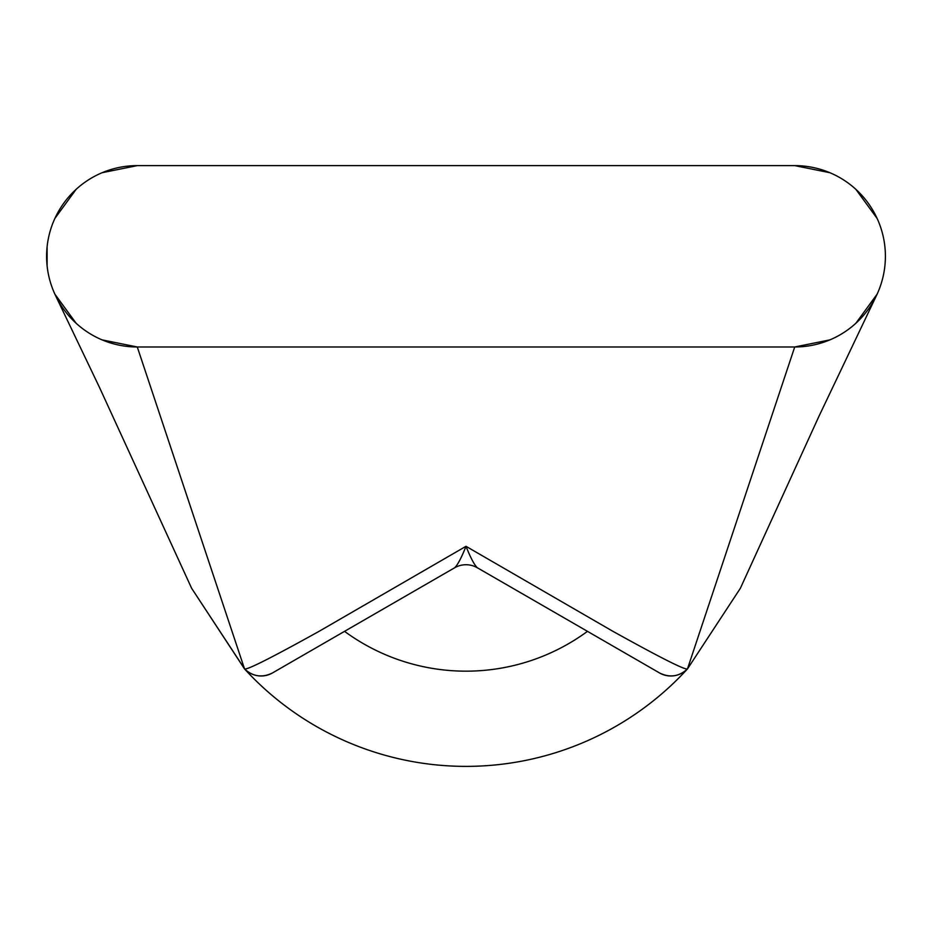 <?xml version="1.0" encoding="UTF-8"?>
<svg xmlns="http://www.w3.org/2000/svg" width="932" height="932" viewBox="0 0 932 932"><rect width="100%" height="100%" fill="white"/><g stroke="black" fill="none" stroke-linecap="round" stroke-linejoin="round"><path stroke-width="1.4" d="M687.466 668.931L740.346 588.325L687.466 668.931A300.384 300.384 0 0 1 244.534 668.931L191.654 588.325L244.44 668.64C244.708 671.261 269.639 658.796 319.233 631.244L466 546.303L612.778 631.244C662.361 658.796 687.292 671.261 687.56 668.64L687.466 668.931C679.09 676.609 669.805 677.972 659.635 673.009L659.53 672.951A22.671 22.659 -60 0 0 687.56 668.64L794.716 346.984A90.684 90.684 0 0 0 885.4 256.3A90.684 90.684 0 0 0 794.716 165.616L829.876 172.711L794.716 165.616L137.284 165.616L102.124 172.711M855.867 189.336L877.117 218.438L855.867 189.336M877.117 294.163L855.867 323.264M829.876 339.889L794.716 346.984L137.284 346.984L102.124 339.889M76.133 323.264L54.883 294.163M47.113 265.97L47.113 246.63M54.883 218.438L76.133 189.336M587.463 631.348A205.168 205.168 0 0 1 344.537 631.348L272.365 673.009C262.195 677.972 252.91 676.609 244.534 668.931M272.365 673.009L272.47 672.951A22.671 22.659 -120 0 1 244.44 668.64L137.284 346.984A90.684 90.684 0 0 1 46.6 256.3A90.684 90.684 0 0 1 137.284 165.616M272.47 672.951L454.665 567.763C457.647 564.955 461.422 557.802 466 546.303C470.578 557.802 474.365 564.943 477.335 567.763L659.53 672.951M477.335 567.763A22.671 22.671 0 0 0 454.665 567.763M740.346 588.325L819.1 415.975L876.29 295.922M55.71 295.922L99.444 387.328L191.654 588.325"/></g></svg>
